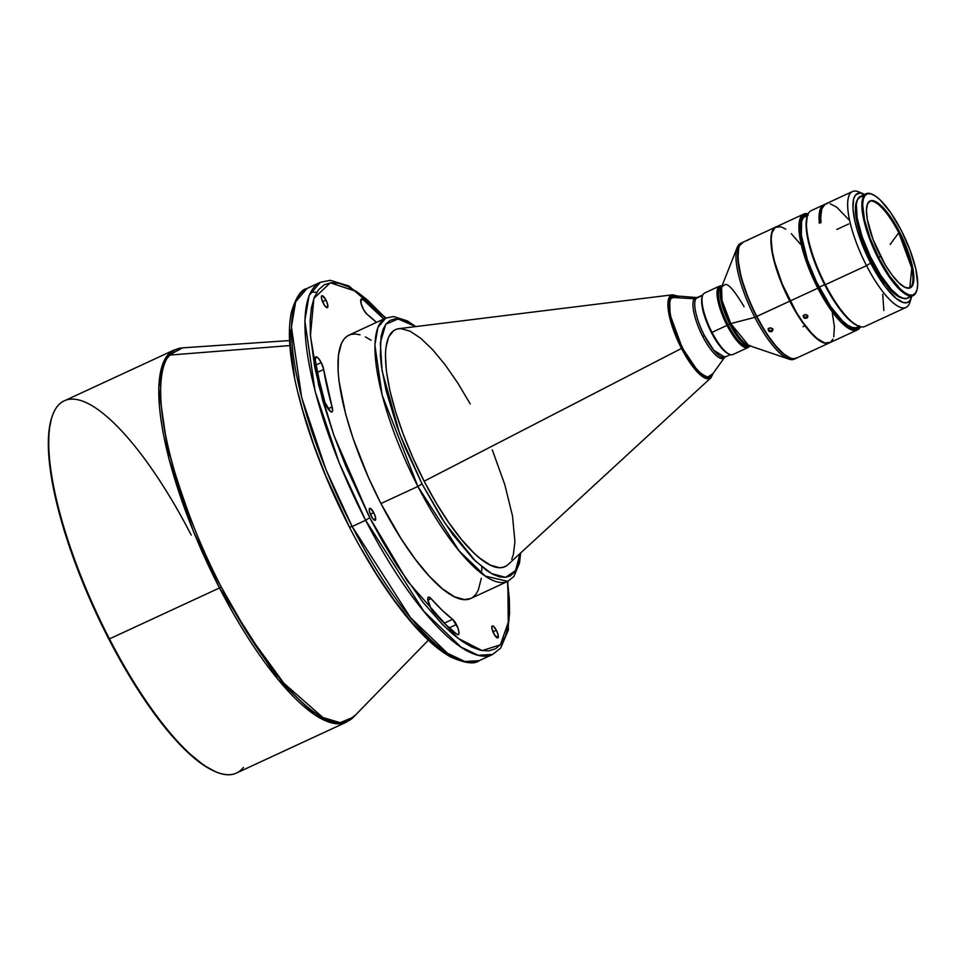 <?xml version="1.0" encoding="UTF-8"?>
<svg xmlns="http://www.w3.org/2000/svg" width="966" height="966" viewBox="0 0 966 966"><rect width="100%" height="100%" fill="white"/><g stroke="black" fill="none" stroke-linecap="round" stroke-linejoin="round"><path stroke-width="1.45" d="M719.561 286.105A33.846 9.829 -114.8 0 1 721.988 285.972A33.846 9.829 65.2 0 0 727.036 325.397L712.002 332.352L727.036 325.397A33.846 9.829 -114.8 0 1 719.561 286.105L704.528 293.06A33.846 9.829 65.2 0 0 712.002 332.352L711.362 332.497L712.002 332.352A33.846 9.829 -114.8 0 1 702.499 295.765L702.125 296.96A32.88 9.551 65.2 0 0 711.362 332.497A32.88 9.551 65.2 0 0 728.449 353.822A32.88 9.551 65.2 0 0 729.016 354.027A32.88 9.551 -114.8 0 1 711.362 332.497A32.88 9.551 -114.8 0 1 702.318 296.393M679.364 297.721L674.473 295.789L671.032 297.383L694.312 298.76L671.032 297.383A44.496 12.92 65.2 0 0 682.37 347.796A44.496 12.92 65.2 0 0 711.435 375.677L724.585 357.432A33.339 9.684 -114.8 0 1 702.801 336.53A33.339 9.684 -114.8 0 1 694.312 298.76A33.339 9.684 -114.8 0 1 697.017 297.576L702.62 295.403L696.088 298.422A32.88 9.551 65.2 0 0 704.468 335.685A32.88 9.551 65.2 0 0 724.838 357.203L725.961 356.297M677.54 296.031L672.553 294.799L398.729 328.694A130.567 37.916 65.2 0 0 424.134 481.213L681.489 348.424A45.909 13.331 -114.8 0 1 672.553 294.799L667.977 302.044L669.8 318.068L681.489 348.424L424.134 481.213L436.209 502.996L448.816 522.666L461.47 539.475L473.69 552.769L479.498 557.937L490.197 565.062L499.362 567.694L503.25 567.284L506.631 565.726M415.791 326.58L407.386 320.929L393.693 316.546L385.845 318.043L348.895 335.166A145.081 42.13 65.2 0 0 380.93 503.552L417.892 486.441A145.081 42.13 -114.8 0 1 385.845 318.043L377.899 327.438L374.88 345.188L382.15 395.191L417.892 486.441L380.93 503.552L401.301 539.028L415.404 559.386L429.302 576.195L442.44 588.801L454.334 596.71L464.513 599.632L470.853 598.449M456.423 624.519L449.238 627.852L456.423 624.519A8.706 2.524 -114.8 0 1 458.343 634.626A8.706 2.524 -114.8 0 1 456.773 634.143A196.339 57.018 -114.8 0 1 433.082 611.43A8.706 2.524 -114.8 0 1 428.554 603.038A8.706 2.524 -114.8 0 1 428.397 597.121A8.706 2.524 -114.8 0 1 431.029 598.606L427.829 600.079L431.029 598.606L428.361 597.133L427.745 599.125L430.582 607.723L445.229 624.133L456.773 634.143L458.452 634.565L459.007 632.621L457.884 627.815L452.607 619.303A8.706 2.524 -114.8 0 1 456.423 624.519M444.239 623.179L452.607 619.303A178.927 51.959 -114.8 0 1 431.029 598.606L442.09 610.186L452.607 619.303L444.239 623.179M321.219 362.552L316.111 364.906L321.219 362.552A8.706 2.524 -114.8 0 1 323.67 369.495L317.524 372.333L323.67 369.495L321.219 362.552L318.273 358.157L315.894 356.828L315.29 360.016A8.706 2.524 -114.8 0 1 315.822 356.852A8.706 2.524 -114.8 0 1 321.219 362.552M496.379 630.255A6.581 1.908 -114.8 0 1 497.828 637.886A6.581 1.908 -114.8 0 1 493.759 633.575A6.581 1.908 -114.8 0 1 492.31 625.944A6.581 1.908 -114.8 0 1 496.379 630.255L492.95 631.836L496.379 630.255L493.312 626.173L492.08 626.125L491.851 628.033L494.363 634.674L497.744 637.91L498.106 634.831L496.379 630.255M325.953 300.04A6.581 1.908 -114.8 0 1 327.402 307.683A6.581 1.908 -114.8 0 1 323.32 303.372A6.581 1.908 -114.8 0 1 321.871 295.741A6.581 1.908 -114.8 0 1 325.953 300.04L322.523 301.634L325.953 300.04L322.378 295.729L321.449 296.357L321.593 298.796L324.564 305.461L327.305 307.707L327.679 304.628L325.953 300.04M373.757 512.668A6.581 1.908 -114.8 0 1 375.219 520.3A6.581 1.908 -114.8 0 1 371.137 515.989A6.581 1.908 -114.8 0 1 369.688 508.358A6.581 1.908 -114.8 0 1 373.757 512.668L370.34 514.25L373.757 512.668L370.195 508.345L369.266 508.973L369.41 511.412L372.381 518.078L375.122 520.324L375.496 517.245L373.757 512.668M352.179 526.518L365.619 520.288A205.046 59.542 -114.8 0 1 320.338 282.301L309.108 295.56L304.833 320.664L315.109 391.327L339.356 463.245L365.619 520.288L352.179 526.518L325.916 469.476L301.67 397.545L291.406 326.882L295.668 301.778L306.898 288.52A205.046 59.542 65.2 0 0 352.179 526.518L349.595 527.086L352.179 526.518A205.046 59.542 65.2 0 0 479.208 660.659L464.803 661.505L447.512 653.27L410.465 617.588L352.179 526.518M221.286 587.074A204.695 59.445 65.2 0 0 353.52 717.086L340.177 722.653L322.873 717.509L283.799 683.143L248.371 634.517L221.286 587.074L219.487 587.956A205.046 59.542 -114.8 0 1 174.206 349.958L162.976 363.228L158.702 388.32L168.965 458.983L193.224 530.914L219.487 587.956L109.46 638.9L219.487 587.956L277.773 679.026L314.807 714.719L332.111 722.954L346.516 722.097A205.046 59.542 -114.8 0 1 219.487 587.956L221.286 587.074C204.575 556.452 188.708 516.979 173.663 468.631C159.958 421.997 154.898 372.007 169.122 355.126A204.695 59.445 65.2 0 0 221.286 587.074M289.909 345.562L169.122 355.126L182.562 347.857A204.695 59.445 65.2 0 0 169.122 355.126L289.909 345.562M289.595 340.551L182.562 347.857L174.206 349.958L64.179 400.902A205.046 59.542 65.2 0 0 57.211 406.553A205.046 59.542 65.2 0 0 109.46 638.9A205.046 59.542 -114.8 0 1 51.85 417.276A205.046 59.542 -114.8 0 1 57.211 406.553A205.046 59.542 -114.8 0 1 191.208 535.055M243.456 767.39A205.046 59.542 -114.8 0 1 216.034 771.858A205.046 59.542 -114.8 0 1 109.46 638.9A205.046 59.542 65.2 0 0 236.489 773.042L346.516 722.097L355.041 715.347M51.85 417.276L51.476 418.459A204.08 59.264 65.2 0 0 95.719 612.263A204.08 59.264 65.2 0 0 214.875 771.375L216.034 771.858M722.496 285.815L720.805 286.588A32.88 9.551 65.2 0 0 728.074 324.757L727.036 325.397L728.074 324.757A32.88 9.551 -114.8 0 1 721.711 286.347M729.753 323.984A32.88 9.551 -114.8 0 1 721.904 286.178L720.443 297.625L729.753 323.984L728.074 324.757L729.753 323.984C739.087 339.706 745.354 346.963 748.541 345.756A1.932 1.823 94.7 0 1 749.133 345.599A1.932 1.823 -85.3 0 0 748.541 345.756A32.88 9.551 -114.8 0 1 729.753 323.984M744.062 306.693C734.595 290.742 728.243 283.376 725.007 284.608L721.566 287.047A33.363 9.684 65.2 0 0 730.767 323.598L754.832 317.355A63.841 18.535 -114.8 0 1 737.215 247.429A63.841 18.535 -114.8 0 1 741.598 242.949M742.407 242.49L740.729 243.263A63.841 18.535 65.2 0 0 754.832 317.355L756.511 316.582A63.841 18.535 -114.8 0 1 742.407 242.49A63.841 18.535 -114.8 0 1 742.576 242.406M775.662 227.082L742.745 242.333A63.841 18.535 65.2 0 0 756.849 316.425A63.841 18.535 -114.8 0 1 738.905 247.429L738.761 247.9A63.454 18.426 65.2 0 0 756.583 316.474L789.765 301.175A63.841 18.535 -114.8 0 1 775.662 227.082A63.841 18.535 -114.8 0 1 775.831 227.01A63.841 18.535 65.2 0 0 789.765 301.175L789.765 301.175A63.841 18.535 65.2 0 0 829.48 342.858A63.841 18.535 -114.8 0 1 829.311 342.942A63.841 18.535 -114.8 0 1 789.765 301.175L756.849 316.425A63.841 18.535 65.2 0 0 796.382 358.181L829.311 342.942M738.833 247.67A63.454 18.426 65.2 0 0 738.761 247.9L737.855 258.755L741.176 277.411L748.759 299.581L756.583 316.474A63.454 18.426 65.2 0 0 789.56 357.625A63.454 18.426 65.2 0 0 789.79 357.722M746.815 240.619L749.882 239.145M803.012 326.786L805.113 325.373M768.67 328.525L771.122 327.897L772.8 329.647L771.641 331.592L769.069 331.374L768.26 329.213L769.769 327.872L772.245 328.573L772.571 330.783L771.641 331.592L771.786 330.42L771.218 331.749L769.069 331.374L768.199 330.01L768.67 328.525M770.916 330.65L772.872 329.249L770.916 330.65M769.214 330.203L770.023 330.565L769.214 330.203M768.332 328.838L768.622 329.587L768.332 328.838M817.816 288.194A63.841 18.535 -114.8 0 1 801.551 215.853A63.841 18.535 -114.8 0 1 803.724 214.102A63.841 18.535 -114.8 0 1 808.18 213.824A63.841 18.535 65.2 0 0 801.551 215.853A63.841 18.535 65.2 0 0 817.816 288.194A63.841 18.535 65.2 0 0 859.535 328.199L859.933 326.955A62.862 18.257 -114.8 0 1 818.854 287.554A62.862 18.257 -114.8 0 1 802.831 216.312L801.551 215.853L802.831 216.312L805.825 214.271L808.047 214.102A62.862 18.257 -114.8 0 0 802.831 216.312L800.935 220.489L800.21 226.624L802.335 243.782L808.88 265.179L818.854 287.554L830.736 307.514L842.714 322.004L848.16 326.472L852.966 328.838L856.939 328.995L859.933 326.955L859.535 328.199A63.841 18.535 65.2 0 0 860.452 326.725A63.841 18.535 -114.8 0 1 859.535 328.199A63.841 18.535 -114.8 0 1 857.361 329.949A63.841 18.535 -114.8 0 1 817.816 288.194L790.103 301.018L817.816 288.194M803.724 214.102L776 226.925A63.841 18.535 65.2 0 0 790.103 301.018A63.841 18.535 65.2 0 0 829.649 342.785L857.361 329.949M782.279 224.027L780.033 225.066M803.7 315.23L806.151 314.602L807.842 316.293L806.682 318.2L804.11 318.007L803.301 315.918L804.811 314.59L807.286 315.242L807.612 317.391L806.682 318.2L806.767 316.945L806.682 318.2L804.497 318.225L803.229 316.691L803.7 315.23M805.91 317.174L807.854 315.785L805.91 317.174M804.195 316.763L805.004 317.114L804.195 316.763M803.326 315.435L803.603 316.172L803.326 315.435M782.665 223.846L780.335 224.933M821.003 212.375A61.474 17.847 65.2 0 0 820.327 222.832L821.366 211.228M807.745 214.838L805.547 215.853A61.474 17.847 65.2 0 0 819.132 287.204L824.638 284.656L819.132 287.204A61.474 17.847 65.2 0 0 857.216 327.426L859.402 326.411M857.397 325.602L858.557 326.085A63.841 18.535 -114.8 0 1 825.375 284.692L866.526 265.638A63.841 18.535 -114.8 0 1 852.435 191.546L825.556 203.983A63.841 18.535 65.2 0 0 821.015 222.506L819.337 223.291A63.841 18.535 -114.8 0 1 823.877 204.768L811.283 210.6A63.841 18.535 65.2 0 0 806.441 224.184L806.079 225.235A62.862 18.257 65.2 0 0 824.735 284.837L825.375 284.692A63.841 18.535 -114.8 0 1 806.441 224.184A63.841 18.535 65.2 0 0 825.375 284.692L824.735 284.837A62.862 18.257 65.2 0 0 857.397 325.602A62.862 18.257 65.2 0 0 857.965 325.82M823.877 204.768A63.841 18.535 -114.8 0 1 824.747 204.442L822.742 205.468L820.267 209.175L819.12 215.201L819.337 223.291L821.015 222.506L820.714 217.145L821.788 208.861L824.988 204.285L827.331 203.5M852.435 191.546A63.841 18.535 -114.8 0 1 861.237 193.164M863.399 193.84L858.798 191.908A63.841 18.535 65.2 0 0 866.526 265.638L870.656 263.102A59.964 17.412 -114.8 0 1 863.399 193.84A59.964 17.412 -114.8 0 1 864.63 194.42L860.018 193.019L855.381 195.144L853.57 199.129L852.966 208.535L854.898 221.347L857.542 231.224L863.266 247.127L870.656 263.102L866.526 265.638A63.841 18.535 65.2 0 0 909.912 302.298L911.421 297.54A59.964 17.412 -114.8 0 1 870.656 263.102L884.904 286.178L896.086 298.337L903.198 302.479L906.989 302.624L909.851 300.68L911.771 296.236A59.964 17.412 -114.8 0 1 911.421 297.54M857.265 200.143A54.941 15.951 65.2 0 0 871.658 261.822L872.696 261.351L871.658 261.822A54.941 15.951 65.2 0 0 902.642 298.144M872.383 194.359A55.521 16.12 -114.8 0 1 901.242 230.355L910.044 250.122L915.828 269.019L917.7 284.161L917.06 289.583L915.382 293.266L912.737 295.065L909.235 294.92L904.985 292.843L900.179 288.894L889.601 276.095L879.108 258.477L878.48 258.852L879.108 258.477A55.521 16.12 -114.8 0 1 872.383 194.359L871.694 194.069A56.1 16.289 65.2 0 0 864.196 195.289A56.1 16.289 65.2 0 0 878.48 258.852A56.1 16.289 65.2 0 0 915.14 294.002A56.1 16.289 -114.8 0 1 913.232 295.548A56.1 16.289 -114.8 0 1 878.48 258.852A56.1 16.289 -114.8 0 1 864.196 195.289L858.484 197.933A56.1 16.289 65.2 0 0 870.934 257.85A56.1 16.289 65.2 0 0 907.533 298.192L913.232 295.548M899.708 232.287A47.877 13.898 -114.8 0 1 910.286 287.856A47.877 13.898 -114.8 0 1 880.63 256.533A47.877 13.898 -114.8 0 1 870.052 200.964A47.877 13.898 -114.8 0 1 899.708 232.287L898.754 232.734L899.708 232.287L895.289 224.305L886.027 210.926L881.547 206.048L875.498 201.544L870.704 200.735L867.601 203.681L866.43 210.129L867.311 219.536L873.035 239.496L885.049 264.527L892.004 274.96L898.803 282.772L904.852 287.276L909.634 288.097L912.749 285.151L913.751 281.203L913.027 269.285L908.837 253.575L899.708 232.287M909.791 288.049A47.877 13.898 65.2 0 0 898.754 232.734A47.877 13.898 65.2 0 0 869.593 201.218A47.877 13.898 65.2 0 1 898.754 232.734L890.169 244.41L898.754 232.734L911.771 268.125L909.791 288.049M880.4 256.099L879.676 256.98M879.108 258.477L870.294 238.711L864.522 219.813L862.638 204.659L863.278 199.25L864.956 195.567L867.601 193.755L871.115 193.9L875.353 195.989L880.171 199.926L890.749 212.725L901.242 230.355A55.521 16.12 -114.8 0 1 916.843 290.368A55.521 16.12 -114.8 0 1 879.108 258.477M916.722 290.718A56.1 16.289 -114.8 0 1 915.14 294.002A56.1 16.289 65.2 0 0 916.613 291.08L916.843 290.368M866.091 193.743L860.38 196.388A56.1 16.289 65.2 0 0 858.484 197.933L864.196 195.289A56.1 16.289 -114.8 0 1 866.091 193.743A56.1 16.289 -114.8 0 1 872.044 194.214M861.153 196.11L857.506 199.564L856.335 204.176L857.168 218.147L862.083 236.549L870.33 256.594L880.654 275.213L891.473 289.583L898.923 296.224L903.21 298.325L906.76 298.47L909.429 296.647M857.663 199.576L856.009 203.222L855.369 208.584L857.228 223.569L861.189 237.394L869.267 257.016L879.374 275.262L887.368 286.334L897.269 295.837L903.307 298.204M825.375 284.692A63.841 18.535 65.2 0 0 864.92 326.448L906.072 307.393A63.841 18.535 -114.8 0 1 866.526 265.638L825.375 284.692M910.527 299.641A63.841 18.535 -114.8 0 1 906.072 307.393M807.25 216.336L806.441 224.184A63.841 18.535 -114.8 0 1 807.443 215.696L807.069 216.879A62.862 18.257 65.2 0 0 806.079 225.235L807.479 237.564L811.295 252.428L817.2 268.62L824.735 284.837L833.561 300.209L842.702 312.887L851.384 321.775L857.434 325.614M848.728 223.967L836.882 229.449M848.691 219.56L836.798 207.255L830.12 203.741M883.866 310.545L882.731 294.34M808.216 215.346L803.458 217.543L801.611 221.612L801.357 235.306L807.407 259.866L816.451 281.831L830.748 306.717L842.461 320.893L847.786 325.264L852.483 327.571L856.371 327.728L859.305 325.735M807.842 316.293L807.769 317.041M803.229 316.691L803.301 315.918M800.379 244.12L791.323 233.712M785.793 229.171L780.914 226.781L775.227 227.372L771.906 232.927L771.17 239.145L772.341 251.691L774.599 261.726L782.231 284.016L795.996 311.668L802.166 321.292L811.38 332.98L817.164 338.535L824.735 342.942L830.434 342.338L832.921 339.175M833.743 336.796L834.395 326.774L832.318 313.141M772.8 329.647L772.728 330.42M768.199 330.01L768.26 329.213M789.56 357.625L790.019 357.818A63.841 18.535 -114.8 0 1 756.849 316.425L765.495 331.99L774.72 344.79L783.486 353.761L789.584 357.637M796.829 357.891L793.279 358.857L788.799 357.565L783.571 354.087L777.787 348.545L765.47 332.183L753.722 310.992L744.339 288.194L738.748 267.244L737.795 251.353L739.135 246.101L743.277 242.164M796.213 358.253A63.841 18.535 -114.8 0 1 796.056 358.338A63.841 18.535 -114.8 0 1 756.511 316.582L754.832 317.355A63.841 18.535 65.2 0 0 794.378 359.123A63.841 18.535 65.2 0 0 795.175 358.652A63.841 18.535 -114.8 0 1 788.92 359.098A63.841 18.535 -114.8 0 1 754.832 317.355L730.767 323.598A33.363 9.684 65.2 0 0 748.59 345.405L749.821 345.683M749.459 345.707L748.541 345.756A32.88 9.551 -114.8 0 0 749.459 345.707M737.215 247.429L721.566 287.047L722.013 300.39L730.767 323.598L748.59 345.405L788.92 359.098M749.218 345.743A32.88 9.551 -114.8 0 1 728.074 324.757A32.88 9.551 65.2 0 0 748.445 346.275L750.123 345.502M727.036 325.397A33.846 9.829 65.2 0 0 749.676 345.78A33.846 9.829 -114.8 0 1 748.01 347.543A33.846 9.829 -114.8 0 1 727.036 325.397M728.449 353.822L729.596 354.305A33.846 9.829 -114.8 0 1 712.002 332.352A33.846 9.829 65.2 0 0 732.977 354.498L748.01 347.543M51.5 418.375L49 430.534L48.578 453.356L52.043 481.346L55.195 496.935L64.179 530.576L69.926 548.29L83.668 584.696L99.933 621.198L127.681 673.085L147.375 703.828L157.313 717.593L167.166 730.103L186.269 750.884L203.959 765.386L214.971 771.411M316.788 292.251L310.714 292.07M385.929 318.019L348.968 286.033L330.312 280.309L320.338 282.301L306.898 288.52C300.861 289.643 295.632 297.757 291.213 312.839C286.781 336.434 289.957 370.232 306.983 425.269C317.862 459.309 332.05 493.324 349.523 527.315L325.614 475.489L313.612 444.372L302.793 410.695L298.24 393.428M290.005 329.611L290.211 343.932L294.497 376.281M362.081 550.137L376.788 574.613L393.693 599.512L412.434 623.106L432.164 643.018L441.969 650.673L451.436 656.312M507.838 581.315L508.333 630.122L500.642 648.101L492.648 654.441A205.046 59.542 -114.8 0 1 365.619 520.288L369.749 517.752L333.995 435.666L318.635 385.084L310.436 335.757L313.878 298.397L330.312 282.809L356.285 291.406L385.615 318.152L367.382 299.943L357.577 292.287L348.11 286.648L339.223 283.364L331.169 282.7L324.19 284.825L318.49 289.8L314.204 297.516L311.426 307.78L310.171 320.277L310.364 334.598L314.65 366.947L322.958 401.361L333.777 435.038L345.78 466.155L369.749 517.752L365.619 520.288L423.905 611.369L460.951 647.051L478.242 655.286L492.648 654.441L479.208 660.659C474.463 664.523 464.912 663.28 450.579 656.928C437.115 649.454 422.444 636.026 406.553 616.61C386.811 592.351 367.792 562.574 349.523 527.315M360.704 300.523L362.938 299.484A196.339 57.018 -114.8 0 1 383.756 319.022L362.938 299.484L360.704 300.523M367.092 314.324A8.706 2.524 -114.8 0 1 361.876 305.944A8.706 2.524 -114.8 0 1 361.356 299.001A8.706 2.524 -114.8 0 1 362.938 299.484L361.646 298.929L360.873 299.593L361.236 303.988L363.808 310.086L367.092 314.324A178.927 51.959 -114.8 0 1 376.486 322.378L367.092 314.324M324.528 401.083A196.339 57.018 -114.8 0 1 315.29 360.016L319.13 379.807L324.999 402.593L330.384 411.419L331.676 411.975L332.449 411.311L332.087 406.915A8.706 2.524 -114.8 0 1 331.966 411.902A8.706 2.524 -114.8 0 1 324.528 401.083M328.078 408.775L332.087 406.915A178.927 51.959 -114.8 0 1 323.67 369.495L332.087 406.915L328.078 408.775M507.536 581.46L509.058 620.16L500.376 644.841L482.143 650.601L457.812 638.176L407.507 581.242L369.749 517.752L382.234 540.803L396.941 565.279L423.023 602.277L442.416 624.362L452.317 633.684L462.122 641.339L471.601 646.978L480.488 650.263L488.53 650.927L495.51 648.79L501.221 643.827L505.496 636.111L508.273 625.847L509.541 613.35L509.336 599.029L507.536 581.46M371.137 340.261L365.377 336.917M360.04 334.816L355.198 333.995L350.875 334.441L347.12 336.168L343.968 339.163L341.445 343.377L338.402 355.319L338.112 371.548L339.006 381.087L345.695 414.233L353.29 439.035L368.638 477.941L380.93 503.552A145.081 42.13 65.2 0 0 470.816 598.461L507.766 581.351A145.081 42.13 -114.8 0 1 417.892 486.441L422.021 483.906L399.646 433.698L382.077 370.884L380.326 342.882L385.724 324.298L398.04 318.937L413.472 325.639L406.831 321.69L400.588 319.384L394.937 318.913L390.035 320.41L386.038 323.9L383.031 329.309L381.075 336.518L380.338 355.343L381.425 366.368L385.965 390.083L396.76 425.837L405.189 447.681L422.021 483.906L417.892 486.441L459.128 550.874L485.33 576.122L507.766 581.351L513.888 576.461L519.515 563.021L520.638 552.999M472.591 597.459L475.743 594.464L478.255 590.25L481.297 578.308M481.793 570.689L481.78 566.8M519.998 553.59L515.566 570.556L505.616 577.354L491.549 573.587L475.526 561.21L444.976 523.222L422.021 483.906L441.1 517.269L452.969 534.741L473.014 558.734L486.864 570.652L493.505 574.613L499.748 576.907L505.399 577.378L510.29 575.881L514.298 572.403L517.305 566.982L519.998 553.59M470.249 403.981L457.86 383.152L445.169 364.822L432.659 349.704L420.838 338.354L410.139 331.241L400.975 328.609L397.086 329.008L393.705 330.565L388.598 337.049L385.869 347.796L385.422 354.655L386.4 370.992L389.829 390.288L395.577 411.806L403.426 434.724L413.074 458.162L424.134 481.213A130.567 37.916 65.2 0 0 507.983 564.639L710.964 377.754A45.909 13.331 -114.8 0 1 681.489 348.424L682.274 347.917L670.054 314.735L669.692 299.122L676.84 295.982M511.726 559.242L513.405 554.375L514.914 541.636L512.511 515.977L504.747 484.485L492.286 449.854M677.432 296.248L673.64 295.367L670.802 296.948L669.233 300.969L668.991 306.971L671.805 321.895L679.641 342.568L688.347 358.543L696.317 369.386L700.724 373.83L705.035 376.812L708.827 377.694L711.664 376.1L712.848 373.733L706.991 377.537L697.754 370.956L682.274 347.917L681.489 348.424L695.351 369.785L704.045 377.549L710.964 377.754L713.246 373.166M702.825 294.92L697.211 297.516A32.88 9.551 65.2 0 0 696.088 298.422C691.439 304.99 699.843 327.559 704.468 335.685L702.801 336.53C698.104 328.295 689.591 305.413 694.312 298.76L697.017 297.576L674.679 295.801A44.496 12.92 65.2 0 0 671.032 297.383L669.172 304.664L670.67 316.812L676.876 335.939L684.387 351.576L692.936 364.919L701.231 373.939L707.993 377.259L710.469 376.595L712.208 374.385M711.58 375.496L724.693 357.287A33.339 9.684 -114.8 0 1 724.585 357.432L711.435 375.677A44.496 12.92 65.2 0 0 711.58 375.496A44.496 12.92 65.2 0 0 711.701 375.303M724.838 357.203L724.585 357.432C719.465 363.276 706.967 345.454 702.801 336.53L704.468 335.685L713.814 350.296L724.838 357.203L730.453 354.607M428.336 640.192L353.52 717.086M768.187 329.551L768.332 328.38M870.052 200.964L869.098 201.411M772.8 330.094L772.945 328.923M796.056 358.338L794.378 359.123"/></g></svg>
